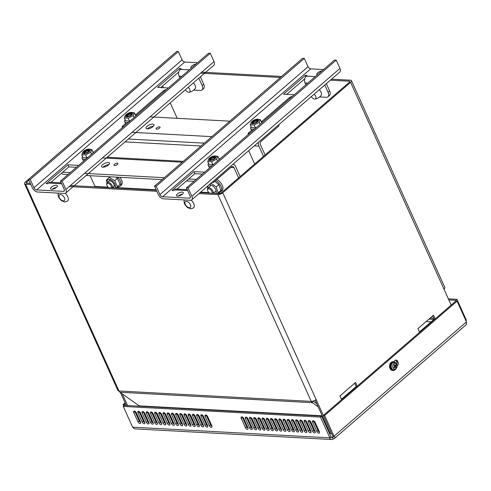 <?xml version="1.0" encoding="UTF-8"?>
<svg xmlns="http://www.w3.org/2000/svg" width="491" height="491" viewBox="0 0 491 491"><rect width="100%" height="100%" fill="white"/><g stroke="black" fill="none" stroke-linecap="round" stroke-linejoin="round"><path stroke-width="0.74" d="M254.694 163.988L248.685 150.688M201.04 146.005L125.027 141.893M107.94 187.58L108.253 187.31M108.953 164.577A4.333 1.7 -24.3 0 0 103.552 166.774A4.333 1.7 -24.3 0 0 103.092 167.222M102.613 164.7A4.333 1.7 155.7 0 1 106.688 162.681A4.333 1.7 155.7 0 1 109.505 163.08A4.333 1.7 155.7 0 1 106.252 166.406A4.333 1.7 155.7 0 1 101.606 166.645A4.333 1.7 155.7 0 1 102.613 164.7M114.489 164.27A2.167 0.847 155.7 0 1 116.527 163.257A2.167 0.847 155.7 0 1 117.932 163.46A2.167 0.847 155.7 0 1 116.312 165.123A2.167 0.847 155.7 0 1 113.986 165.24A2.167 0.847 155.7 0 1 114.489 164.27M238.583 177.895L233.955 167.634A2.473 1.817 93.1 0 0 232.525 166.51A2.473 1.817 93.1 0 0 231.457 166.903L213.524 182.382L212.057 182.308M213.524 182.382L213.088 181.418M194.025 181.332L186.445 180.921M162.116 179.602L86.103 175.49M196.234 179.424L188.654 179.012M164.325 177.699L84.747 173.391M70.281 172.605L62.701 172.194M61.817 172.961L62.375 174.207L68.071 174.514M108.1 187.151L94.99 186.445L90.148 175.704M233.139 164.104A4.953 3.633 93.1 0 1 235.514 166.289L240.142 176.551M220.545 193.239L217.716 193.086M208.859 192.607L200.641 192.165M156.12 189.753L116.68 187.617M153.388 126.212A4.333 1.7 -24.3 0 0 147.533 128.857M152.934 126.66A4.333 1.7 155.7 0 1 148.859 128.679A4.333 1.7 155.7 0 1 146.042 128.28A4.333 1.7 155.7 0 1 149.295 124.947A4.333 1.7 155.7 0 1 153.941 124.714A4.333 1.7 155.7 0 1 152.934 126.66M159.532 128.083A2.167 0.847 155.7 0 1 157.494 129.096A2.167 0.847 155.7 0 1 156.089 128.9A2.167 0.847 155.7 0 1 157.709 127.23A2.167 0.847 155.7 0 1 160.035 127.114A2.167 0.847 155.7 0 1 159.532 128.083M150.234 116.858L229.813 121.16M278.575 124.886L279.017 125.849L261.083 141.328A2.473 1.817 -86.9 0 0 260.463 144.753L265.091 155.009M263.532 156.359L258.898 146.097A4.953 3.633 -86.9 0 1 258.524 142.194M215.727 193.417A5.45 3.02 -130.8 0 0 215.279 188.71A5.45 3.02 -130.8 0 0 210.571 184.917A5.45 3.02 -130.8 0 0 208.939 184.997M208.153 185.678A5.45 3.02 -130.8 0 0 207.951 188.035M210.725 182.977L216.2 186.93L218.145 192.816L220.809 190.514L218.863 184.628L214.763 181.314M207.822 188.157L207.38 186.347M218.145 192.816L217.059 193.491M218.863 184.628L216.2 186.93M218.783 192.263A7.426 4.124 -130.8 0 0 220.803 191.656L222.055 190.582A7.426 4.124 -130.8 0 0 222.184 185.119A7.426 4.124 -130.8 0 0 216.887 179.485M220.803 191.656A7.426 4.124 -130.8 0 0 220.938 186.199A7.426 4.124 -130.8 0 0 215.641 180.559M213.082 193.27A3.713 2.062 -130.8 0 0 212.358 190.103A3.713 2.062 -130.8 0 0 209.338 187.814A3.713 2.062 -130.8 0 0 207.92 188.059A3.713 2.062 -130.8 0 0 207.497 189.673L207.601 190.33A2.952 1.639 49.2 0 1 209.068 188.851A2.952 1.639 49.2 0 1 211.48 190.692A2.952 1.639 49.2 0 1 212.032 193.215M209.387 193.073A2.952 1.639 49.2 0 1 207.601 190.33M112.47 187.034A3.713 2.062 -130.8 0 0 114.059 184.776A3.713 2.062 -130.8 0 0 110.874 181.087A3.713 2.062 -130.8 0 0 108.407 182.327M114.962 187.961A5.45 3.02 -130.8 0 0 111.862 180.412A5.45 3.02 -130.8 0 0 107.185 182.578M116.207 188.028L120.117 184.34L117.417 178.343L116.011 177.11M107.044 182.713L106.357 180.185L109.198 177.417L114.753 180.645L117.459 186.635L115.999 188.016M120.117 184.34L117.459 186.635M117.417 178.343L114.753 180.645M109.941 176.778L109.198 177.417M117.631 186.77A7.426 4.124 -130.8 0 0 118 186.807A7.426 4.124 -130.8 0 0 120.043 186.206L121.289 185.125A7.426 4.124 -130.8 0 0 119.976 177.319M120.043 186.206A7.426 4.124 -130.8 0 0 117.668 177.196M109.45 176.754A7.426 4.124 -130.8 0 0 109.419 177.233M112.316 187.82A3.713 2.062 -130.8 0 0 110.837 183.738A3.713 2.062 -130.8 0 0 107.155 182.603A3.713 2.062 -130.8 0 0 106.737 184.217L106.842 184.88A2.952 1.639 49.2 0 1 109.315 183.849A2.952 1.639 49.2 0 1 111.267 187.765M108.621 187.617A2.952 1.639 49.2 0 1 106.842 184.88M341.638 399.643L339.962 395.942L355.558 382.483L357.227 386.184M341.466 399.263L356.171 386.564L354.674 383.244M356.171 386.564L356.754 386.595M419.602 332.339L417.927 328.639L433.522 315.179L435.192 318.88M419.431 331.959L434.136 319.26L432.639 315.94M434.136 319.26L434.719 319.291M315.185 400.171L330.228 433.485L331.486 433.553L332.051 434.627M155.162 418.222L154.456 418.504M151.688 419.602L150.983 419.879M148.214 420.977L147.509 421.253M143.329 421.075L144.035 420.793M146.809 419.701L147.515 419.418M150.283 418.32L150.989 418.044M153.757 416.945L154.462 416.669M157.089 415.257L157.685 414.742M165.903 407.647L166.265 407.34M157.789 416.816L158.39 416.294M160.741 414.269L161.324 413.766M168.266 407.776L168.622 407.462M198.996 193.583L217.887 194.608A3.713 1.455 -24.3 0 0 222.748 192.724L350.605 82.347A3.713 1.455 -24.3 0 0 351.47 80.684A3.713 1.455 -24.3 0 0 350.427 80.193L331.535 79.168M281.595 76.467L202.016 72.159M155.635 69.648L25.415 182.044A3.713 1.455 -24.3 0 0 24.55 183.708A3.713 1.455 -24.3 0 0 25.593 184.199L30.865 184.481M126.31 405.505L120.504 392.634M322.231 415.779L139.229 405.873L119.976 392.266A3.713 2.725 -86.9 0 1 118.963 390.977L311.251 401.386A3.713 1.455 -24.3 0 0 316.112 399.502L331.542 433.51M451.174 305.083L443.974 289.125A3.713 1.455 -24.3 0 0 444.84 287.462L351.47 80.684M217.887 194.608L311.251 401.386A3.713 2.725 93.1 0 0 312.27 402.675L318.211 406.873M316.799 403.755L313.068 401.116M122.308 393.911L127.574 405.572M24.55 183.708L117.914 390.486A3.713 1.455 -24.3 0 0 118.963 390.977L25.593 184.199M200.162 192.576L219.06 193.595A1.86 0.73 -24.3 0 0 221.484 192.656L349.347 82.279A1.86 0.73 -24.3 0 0 349.782 81.445A1.86 0.73 -24.3 0 0 349.254 81.199L330.363 80.18M444.189 289.616L444.183 288.935M430.153 318.082L433.688 318.272M162.589 85.968L163.374 87.711M170.224 102.871L177.196 118.313M28.92 180.172L26.674 182.112A1.86 0.73 -24.3 0 0 26.244 182.94A1.86 0.73 -24.3 0 0 26.766 183.186L30.368 183.382M200.844 73.165L280.422 77.474M70.643 185.561L156.322 190.201M69.477 186.574L156.819 191.3M391.296 369.999A2.473 1.817 -86.9 0 1 390.235 368.944L389.768 367.906A2.473 1.817 -86.9 0 1 389.547 366.126M393.53 361.775L395.065 360.449A2.473 1.817 -86.9 0 1 396.139 360.05A2.473 1.817 -86.9 0 1 397.563 361.173L398.035 362.217A2.473 1.817 -86.9 0 1 397.409 365.635L397.053 365.942M396.808 364.604A2.473 1.817 93.1 0 0 396.771 362.149L396.305 361.106A2.473 1.817 93.1 0 0 395.5 360.167M125.107 402.841L123.106 404.572L123.744 405.989M125.487 403.67L124.364 404.639L123.106 404.572M165.688 423.389A1.86 1.031 49.2 0 1 165.645 424.727A1.86 1.031 49.2 0 1 163.172 423.254L158.955 413.913A1.86 1.031 49.2 0 1 158.998 412.575A1.86 1.031 49.2 0 1 161.471 414.048L165.688 423.389M159.992 412.544A1.86 1.031 -130.8 0 0 160.121 412.906L164.338 422.248A1.86 1.031 -130.8 0 0 165.817 423.751M167.351 414.367A1.86 1.031 49.2 0 1 167.394 413.029A1.86 1.031 49.2 0 1 169.868 414.502L174.084 423.85A1.86 1.031 49.2 0 1 174.041 425.181A1.86 1.031 49.2 0 1 171.568 423.708L167.351 414.367L168.517 413.361L172.74 422.702A1.86 1.031 -130.8 0 0 174.213 424.206M168.388 412.999A1.86 1.031 -130.8 0 0 168.517 413.361M154.751 413.686A1.86 1.031 49.2 0 1 154.8 412.348A1.86 1.031 49.2 0 1 157.273 413.821L161.49 423.162A1.86 1.031 49.2 0 1 161.447 424.5A1.86 1.031 49.2 0 1 158.974 423.027L154.751 413.686L155.923 412.679L160.14 422.021A1.86 1.031 -130.8 0 0 161.619 423.524M155.794 412.317A1.86 1.031 -130.8 0 0 155.923 412.679M150.553 413.459A1.86 1.031 49.2 0 1 150.602 412.121A1.86 1.031 49.2 0 1 153.075 413.594L157.292 422.935A1.86 1.031 49.2 0 1 157.249 424.273A1.86 1.031 49.2 0 1 154.775 422.8L150.553 413.459L151.725 412.446L155.942 421.794A1.86 1.031 -130.8 0 0 157.421 423.297M151.596 412.09A1.86 1.031 -130.8 0 0 151.725 412.446M146.355 413.232A1.86 1.031 49.2 0 1 146.404 411.894A1.86 1.031 49.2 0 1 148.877 413.367L153.094 422.708A1.86 1.031 49.2 0 1 153.051 424.046A1.86 1.031 49.2 0 1 150.577 422.573L146.355 413.232L147.527 412.219L151.744 421.566A1.86 1.031 -130.8 0 0 153.223 423.07M147.398 411.863A1.86 1.031 -130.8 0 0 147.527 412.219M190.882 424.758A1.86 1.031 49.2 0 1 190.833 426.096A1.86 1.031 49.2 0 1 188.36 424.617L184.143 415.276A1.86 1.031 49.2 0 1 184.186 413.938A1.86 1.031 49.2 0 1 186.66 415.411L190.882 424.758M185.187 413.907A1.86 1.031 -130.8 0 0 185.316 414.269L189.532 423.61A1.86 1.031 -130.8 0 0 191.011 425.114M186.684 424.531A1.86 1.031 49.2 0 1 186.635 425.869A1.86 1.031 49.2 0 1 184.162 424.39L179.945 415.048A1.86 1.031 49.2 0 1 179.988 413.71A1.86 1.031 49.2 0 1 182.462 415.183L186.684 424.531M180.989 413.68A1.86 1.031 -130.8 0 0 181.111 414.042L185.334 423.383A1.86 1.031 -130.8 0 0 186.813 424.887M182.486 424.304A1.86 1.031 49.2 0 1 182.437 425.636A1.86 1.031 49.2 0 1 179.964 424.163L175.747 414.821A1.86 1.031 49.2 0 1 175.79 413.483A1.86 1.031 49.2 0 1 178.264 414.956L182.486 424.304M176.785 413.453A1.86 1.031 -130.8 0 0 176.913 413.815L181.136 423.156A1.86 1.031 -130.8 0 0 182.609 424.66M171.549 414.594A1.86 1.031 49.2 0 1 171.592 413.256A1.86 1.031 49.2 0 1 174.066 414.729L178.288 424.077A1.86 1.031 49.2 0 1 178.239 425.409A1.86 1.031 49.2 0 1 175.766 423.936L171.549 414.594L172.715 413.588L176.938 422.929A1.86 1.031 -130.8 0 0 178.411 424.433M172.587 413.226A1.86 1.031 -130.8 0 0 172.715 413.588M163.153 414.14A1.86 1.031 49.2 0 1 163.196 412.802A1.86 1.031 49.2 0 1 165.67 414.275L169.886 423.616A1.86 1.031 49.2 0 1 169.843 424.954A1.86 1.031 49.2 0 1 167.37 423.481L163.153 414.14L164.319 413.134L168.536 422.475A1.86 1.031 -130.8 0 0 170.015 423.978M164.19 412.771A1.86 1.031 -130.8 0 0 164.319 413.134M137.959 412.778A1.86 1.031 49.2 0 1 138.008 411.44A1.86 1.031 49.2 0 1 140.481 412.913L144.698 422.254A1.86 1.031 49.2 0 1 144.649 423.592A1.86 1.031 49.2 0 1 142.175 422.119L137.959 412.778L139.131 411.765L143.347 421.112A1.86 1.031 -130.8 0 0 144.827 422.616M139.002 411.409A1.86 1.031 -130.8 0 0 139.131 411.765M133.761 412.55A1.86 1.031 49.2 0 1 133.81 411.213A1.86 1.031 49.2 0 1 136.283 412.685L140.5 422.027A1.86 1.031 49.2 0 1 140.451 423.365A1.86 1.031 49.2 0 1 137.977 421.892L133.761 412.55L134.933 411.538L139.149 420.885A1.86 1.031 -130.8 0 0 140.629 422.389M134.804 411.182A1.86 1.031 -130.8 0 0 134.933 411.538M142.157 413.005A1.86 1.031 49.2 0 1 142.206 411.667A1.86 1.031 49.2 0 1 144.679 413.14L148.896 422.481A1.86 1.031 49.2 0 1 148.847 423.819A1.86 1.031 49.2 0 1 146.379 422.346L142.157 413.005L143.329 411.992L147.546 421.339A1.86 1.031 -130.8 0 0 149.025 422.843M143.2 411.636A1.86 1.031 -130.8 0 0 143.329 411.992M205.134 416.411A1.86 1.031 49.2 0 1 205.183 415.073A1.86 1.031 49.2 0 1 207.656 416.552L211.873 425.893A1.86 1.031 49.2 0 1 211.83 427.231A1.86 1.031 49.2 0 1 209.356 425.758L205.134 416.411L206.306 415.404L210.522 424.746A1.86 1.031 -130.8 0 0 212.002 426.249M206.177 415.048A1.86 1.031 -130.8 0 0 206.306 415.404M200.936 416.184A1.86 1.031 49.2 0 1 200.985 414.846A1.86 1.031 49.2 0 1 203.458 416.325L207.675 425.666A1.86 1.031 49.2 0 1 207.632 427.004A1.86 1.031 49.2 0 1 205.158 425.531L200.936 416.184L202.108 415.177L206.324 424.519A1.86 1.031 -130.8 0 0 207.803 426.022M201.979 414.821A1.86 1.031 -130.8 0 0 202.108 415.177M196.738 415.957A1.86 1.031 49.2 0 1 196.787 414.619A1.86 1.031 49.2 0 1 199.26 416.092L203.477 425.439A1.86 1.031 49.2 0 1 203.427 426.777A1.86 1.031 49.2 0 1 200.96 425.298L196.738 415.957L197.91 414.95L202.126 424.292A1.86 1.031 -130.8 0 0 203.605 425.795M197.781 414.594A1.86 1.031 -130.8 0 0 197.91 414.95M192.54 415.73A1.86 1.031 49.2 0 1 192.589 414.392A1.86 1.031 49.2 0 1 195.062 415.865L199.278 425.212A1.86 1.031 49.2 0 1 199.229 426.55A1.86 1.031 49.2 0 1 196.756 425.071L192.54 415.73L193.712 414.723L197.928 424.064A1.86 1.031 -130.8 0 0 199.407 425.568M193.583 414.367A1.86 1.031 -130.8 0 0 193.712 414.723M247.98 427.845A1.86 1.031 49.2 0 1 247.937 429.183A1.86 1.031 49.2 0 1 245.463 427.71L241.241 418.369A1.86 1.031 49.2 0 1 241.29 417.031A1.86 1.031 49.2 0 1 243.763 418.504L247.98 427.845M242.284 417A1.86 1.031 -130.8 0 0 242.413 417.356L246.629 426.697A1.86 1.031 -130.8 0 0 248.108 428.201M252.178 428.072A1.86 1.031 49.2 0 1 252.135 429.41A1.86 1.031 49.2 0 1 249.661 427.937L245.439 418.596A1.86 1.031 49.2 0 1 245.488 417.258A1.86 1.031 49.2 0 1 247.961 418.731L252.178 428.072M246.482 417.227A1.86 1.031 -130.8 0 0 246.611 417.583L250.827 426.931A1.86 1.031 -130.8 0 0 252.306 428.428M256.376 428.299A1.86 1.031 49.2 0 1 256.333 429.637A1.86 1.031 49.2 0 1 253.859 428.164L249.643 418.823A1.86 1.031 49.2 0 1 249.686 417.485A1.86 1.031 49.2 0 1 252.159 418.958L256.376 428.299M250.68 417.454A1.86 1.031 -130.8 0 0 250.809 417.81L255.025 427.158A1.86 1.031 -130.8 0 0 256.505 428.655M315.154 431.485A1.86 1.031 49.2 0 1 315.112 432.823A1.86 1.031 49.2 0 1 312.638 431.344L308.422 422.002A1.86 1.031 49.2 0 1 308.465 420.664A1.86 1.031 49.2 0 1 310.938 422.137L315.154 431.485M309.459 420.634A1.86 1.031 -130.8 0 0 309.588 420.996L313.804 430.337A1.86 1.031 -130.8 0 0 315.283 431.841M313.657 420.861A1.86 1.031 -130.8 0 0 313.786 421.223L318.002 430.564A1.86 1.031 -130.8 0 0 319.481 432.068M316.836 431.571L312.62 422.229A1.86 1.031 49.2 0 1 312.663 420.891A1.86 1.031 49.2 0 1 315.136 422.364L319.353 431.712A1.86 1.031 49.2 0 1 319.31 433.05A1.86 1.031 49.2 0 1 316.836 431.571L318.002 430.564M264.772 428.753A1.86 1.031 49.2 0 1 264.729 430.091A1.86 1.031 49.2 0 1 262.255 428.618L258.039 419.277A1.86 1.031 49.2 0 1 258.082 417.939A1.86 1.031 49.2 0 1 260.555 419.412L264.772 428.753M259.076 417.909A1.86 1.031 -130.8 0 0 259.205 418.264L263.428 427.612A1.86 1.031 -130.8 0 0 264.901 429.116M268.976 428.981A1.86 1.031 49.2 0 1 268.927 430.319A1.86 1.031 49.2 0 1 266.453 428.846L262.237 419.504A1.86 1.031 49.2 0 1 262.28 418.166A1.86 1.031 49.2 0 1 264.753 419.639L268.976 428.981M263.274 418.136A1.86 1.031 -130.8 0 0 263.403 418.492L267.626 427.839A1.86 1.031 -130.8 0 0 269.099 429.343M273.174 429.208A1.86 1.031 49.2 0 1 273.125 430.546A1.86 1.031 49.2 0 1 270.651 429.073L266.435 419.731A1.86 1.031 49.2 0 1 266.478 418.393A1.86 1.031 49.2 0 1 268.951 419.866L273.174 429.208M267.472 418.363A1.86 1.031 -130.8 0 0 267.601 418.719L271.824 428.066A1.86 1.031 -130.8 0 0 273.297 429.57M277.372 429.435A1.86 1.031 49.2 0 1 277.323 430.773A1.86 1.031 49.2 0 1 274.85 429.3L270.633 419.958A1.86 1.031 49.2 0 1 270.676 418.62A1.86 1.031 49.2 0 1 273.149 420.093L277.372 429.435M271.676 418.59A1.86 1.031 -130.8 0 0 271.799 418.946L276.022 428.293A1.86 1.031 -130.8 0 0 277.501 429.797M281.57 429.662A1.86 1.031 49.2 0 1 281.521 431A1.86 1.031 49.2 0 1 279.048 429.527L274.831 420.186A1.86 1.031 49.2 0 1 274.874 418.848A1.86 1.031 49.2 0 1 277.347 420.321L281.57 429.662M275.874 418.817A1.86 1.031 -130.8 0 0 276.003 419.173L280.22 428.52A1.86 1.031 -130.8 0 0 281.699 430.024M285.768 429.889A1.86 1.031 49.2 0 1 285.719 431.227A1.86 1.031 49.2 0 1 283.246 429.754L279.029 420.413A1.86 1.031 49.2 0 1 279.078 419.075A1.86 1.031 49.2 0 1 281.546 420.548L285.768 429.889M280.073 419.044A1.86 1.031 -130.8 0 0 280.201 419.4L284.418 428.747A1.86 1.031 -130.8 0 0 285.897 430.251M289.966 430.116A1.86 1.031 49.2 0 1 289.917 431.454A1.86 1.031 49.2 0 1 287.444 429.981L283.227 420.64A1.86 1.031 49.2 0 1 283.276 419.302A1.86 1.031 49.2 0 1 285.75 420.775L289.966 430.116M284.271 419.271A1.86 1.031 -130.8 0 0 284.399 419.633L288.616 428.974A1.86 1.031 -130.8 0 0 290.095 430.478M294.164 430.343A1.86 1.031 49.2 0 1 294.115 431.681A1.86 1.031 49.2 0 1 291.648 430.208L287.425 420.867A1.86 1.031 49.2 0 1 287.474 419.529A1.86 1.031 49.2 0 1 289.948 421.002L294.164 430.343M288.469 419.498A1.86 1.031 -130.8 0 0 288.598 419.86L292.814 429.202A1.86 1.031 -130.8 0 0 294.293 430.705M298.362 430.576A1.86 1.031 49.2 0 1 298.319 431.908A1.86 1.031 49.2 0 1 295.846 430.435L291.623 421.094A1.86 1.031 49.2 0 1 291.672 419.756A1.86 1.031 49.2 0 1 294.146 421.229L298.362 430.576M292.667 419.725A1.86 1.031 -130.8 0 0 292.796 420.087L297.012 429.429A1.86 1.031 -130.8 0 0 298.491 430.932M302.56 430.803A1.86 1.031 49.2 0 1 302.517 432.135A1.86 1.031 49.2 0 1 300.044 430.662L295.821 421.321A1.86 1.031 49.2 0 1 295.87 419.983A1.86 1.031 49.2 0 1 298.344 421.456L302.56 430.803M296.865 419.952A1.86 1.031 -130.8 0 0 296.994 420.314L301.21 429.656A1.86 1.031 -130.8 0 0 302.689 431.159M306.758 431.03A1.86 1.031 49.2 0 1 306.715 432.362A1.86 1.031 49.2 0 1 304.242 430.889L300.019 421.548A1.86 1.031 49.2 0 1 300.069 420.21A1.86 1.031 49.2 0 1 302.542 421.683L306.758 431.03M301.063 420.179A1.86 1.031 -130.8 0 0 301.192 420.542L305.408 429.883A1.86 1.031 -130.8 0 0 306.887 431.386M310.956 431.258A1.86 1.031 49.2 0 1 310.913 432.596A1.86 1.031 49.2 0 1 308.44 431.116L304.217 421.775A1.86 1.031 49.2 0 1 304.267 420.437A1.86 1.031 49.2 0 1 306.74 421.91L310.956 431.258M305.261 420.406A1.86 1.031 -130.8 0 0 305.39 420.769L309.606 430.11A1.86 1.031 -130.8 0 0 311.085 431.614M188.341 415.503A1.86 1.031 49.2 0 1 188.391 414.165A1.86 1.031 49.2 0 1 190.858 415.638L195.08 424.985A1.86 1.031 49.2 0 1 195.031 426.323A1.86 1.031 49.2 0 1 192.558 424.844L188.341 415.503L189.514 414.496L193.73 423.837A1.86 1.031 -130.8 0 0 195.209 425.341M189.385 414.14A1.86 1.031 -130.8 0 0 189.514 414.496M260.574 428.526A1.86 1.031 49.2 0 1 260.531 429.864A1.86 1.031 49.2 0 1 258.057 428.391L253.841 419.05A1.86 1.031 49.2 0 1 253.884 417.712A1.86 1.031 49.2 0 1 256.357 419.185L260.574 428.526M254.878 417.681A1.86 1.031 -130.8 0 0 255.007 418.037L259.223 427.385A1.86 1.031 -130.8 0 0 260.703 428.882M466.272 322.618A3.713 2.725 93.1 0 0 466.315 322.022M466.303 321.587A3.713 2.725 93.1 0 0 466.033 320.298M456.102 301.093L455.752 300.314L448.854 299.946M465.812 320.488L466.297 320.071L456.925 299.307L448.357 298.841M455.752 300.314L456.925 299.307M124.714 405.419L124.364 404.639M330.965 437.278L332.53 437.364L333.236 438.923A3.713 2.062 -130.8 0 0 334.254 438.623A3.713 2.062 -130.8 0 0 334.346 435.947L334.003 436.241L324.631 415.478L457.078 301.149L466.45 321.906L466.106 322.206A3.713 2.062 49.2 0 1 466.014 324.876L334.254 438.623M334.003 436.241L332.745 436.174L323.373 415.411L455.814 301.081L457.078 301.149M330.787 437.051A1.86 1.363 -86.9 0 0 331.726 437.665A1.86 1.363 -86.9 0 0 332.53 437.364A1.86 1.031 -130.8 0 0 333.045 437.217A1.86 1.031 -130.8 0 0 333.205 436.198M323.373 415.411L324.631 415.478M331.628 439.519L135.135 428.882A3.713 2.725 -86.9 0 1 133 427.195L132.631 427.17L123.259 406.413L320.488 417.086L329.86 437.849L329.492 437.831A3.713 2.725 93.1 0 0 331.628 439.519A3.713 2.725 93.1 0 0 333.236 438.923M123.259 406.413L124.426 405.4L321.654 416.08L320.488 417.086M329.86 437.849L331.026 436.837L321.654 416.08M248.673 134.16A2.473 0.97 155.7 0 1 248.158 133.853A2.473 0.97 155.7 0 1 248.734 132.742L251.607 130.256M261.384 121.823L289.273 97.746A2.473 0.97 155.7 0 1 292.311 96.488M324.784 84.998L328.092 92.326A6.193 3.437 49.2 0 1 327.939 96.788A6.193 3.437 49.2 0 1 326.239 97.292L319.635 96.936M327.939 96.788L329.498 95.438A6.193 3.437 -130.8 0 0 329.651 90.982L326.343 83.648M187.623 190.582L174.514 189.876A4.953 3.633 -86.9 0 1 176.656 189.084L187.206 189.655M156.181 186.267L154.505 186.175L158.255 194.479A4.953 2.75 -130.8 0 0 163.491 198.812L190.361 200.267A4.953 2.75 -130.8 0 0 191.717 199.862A4.953 2.75 -130.8 0 0 191.84 196.296L188.09 187.992L336.225 60.117L334.543 60.025L186.414 187.9L190.164 196.204A2.473 1.375 49.2 0 1 190.103 197.99A2.473 1.375 49.2 0 1 189.422 198.192L162.552 196.738A2.473 1.375 -130.8 0 1 159.931 194.571L156.181 186.267L304.316 58.392L308.066 66.696A2.473 1.375 -130.8 0 0 310.68 68.863L323.508 69.556M294.269 94.794L283.546 94.217L305.377 75.368L307.053 75.461L306.274 76.136L315.32 76.621M317.339 74.877A3.713 1.455 155.7 0 1 316.836 74.485A3.713 1.455 155.7 0 1 318.217 72.416A3.713 1.455 155.7 0 1 321.875 70.962M182.222 192.079A3.713 1.455 155.7 0 1 183.266 192.57A3.713 1.455 155.7 0 1 180.485 195.424A3.713 1.455 155.7 0 1 176.496 195.627A3.713 1.455 155.7 0 1 178.239 193.325A3.713 1.455 155.7 0 1 182.222 192.079M174.514 189.876L173.734 190.551L172.059 190.459L193.884 171.611L204.612 172.194M202.402 174.096L194.823 173.691L176.969 189.103M304.708 78.83L286.689 94.382M182.462 194.184A3.713 1.455 -24.3 0 0 178.245 196.087M305.85 84.796L305.034 82.979A4.953 3.633 -86.9 0 1 306.274 76.136M305.893 76.51L305.377 75.368M194.823 173.691L193.884 171.611M304.316 58.392L302.634 58.3L154.505 186.175M336.225 60.117L339.975 68.421A4.953 2.75 49.2 0 1 339.852 71.987L191.717 199.862M186.414 187.9L188.09 187.992M122.713 127.341A2.473 0.97 155.7 0 1 122.198 127.034A2.473 0.97 155.7 0 1 122.775 125.923L125.653 123.437M135.424 115.004L163.319 90.927A2.473 0.97 155.7 0 1 166.357 89.669M198.83 78.179L202.139 85.508A6.193 3.437 49.2 0 1 201.985 89.97A6.193 3.437 49.2 0 1 200.285 90.473L193.675 90.117M201.985 89.97L203.544 88.626A6.193 3.437 -130.8 0 0 203.697 84.164L200.389 76.835M61.67 183.769L48.56 183.057A4.953 3.633 -86.9 0 1 50.702 182.265L61.246 182.836M30.227 179.448L28.552 179.356L32.302 187.66A4.953 2.75 -130.8 0 0 37.531 191.993L64.401 193.448A4.953 2.75 -130.8 0 0 65.763 193.049A4.953 2.75 -130.8 0 0 65.886 189.477L62.136 181.173L210.271 53.298L208.589 53.212L60.461 181.087L64.211 189.391A2.473 1.375 49.2 0 1 64.149 191.171A2.473 1.375 49.2 0 1 63.468 191.373L36.598 189.919A2.473 1.375 -130.8 0 1 33.977 187.752L30.227 179.448L178.362 51.573L182.112 59.877A2.473 1.375 -130.8 0 0 184.726 62.044L197.548 62.738M168.315 87.975L157.593 87.398L179.418 68.55L181.099 68.642L180.32 69.317L189.366 69.808M191.386 68.065A3.713 1.455 155.7 0 1 190.876 67.666A3.713 1.455 155.7 0 1 192.263 65.598A3.713 1.455 155.7 0 1 195.921 64.143M56.269 185.26A3.713 1.455 155.7 0 1 57.312 185.751A3.713 1.455 155.7 0 1 54.526 188.605A3.713 1.455 155.7 0 1 50.542 188.808A3.713 1.455 155.7 0 1 52.285 186.512A3.713 1.455 155.7 0 1 56.269 185.26M48.56 183.057L47.78 183.732L46.099 183.64L67.93 164.798L78.658 165.375M76.449 167.284L68.869 166.872L51.015 182.284M178.755 72.011L160.735 87.57M56.502 187.366A3.713 1.455 -24.3 0 0 52.292 189.274M179.896 77.977L179.074 76.16A4.953 3.633 -86.9 0 1 180.32 69.317M179.933 69.697L179.418 68.55M68.869 166.872L67.93 164.798M178.362 51.573L176.68 51.481L28.552 179.356M210.271 53.298L214.021 61.602A4.953 2.75 49.2 0 1 213.898 65.174L65.763 193.049M60.461 181.087L62.136 181.173M65.321 193.313A6.254 3.468 49.2 0 1 67.537 201.107L64.744 202.01L61.412 200.69L58.908 197.799L58.067 195.191L58.331 193.123M191.275 200.132A6.254 3.468 49.2 0 1 193.491 207.926L190.704 208.828L187.366 207.503L184.862 204.618L184.021 202.01L184.285 199.941M311.331 96.61A3.437 1.909 -130.8 0 0 314.67 99.065A3.437 1.909 -130.8 0 0 315.038 99.047C317.511 98.593 319.555 97.359 321.175 95.352A4.499 2.498 -130.8 0 0 321.102 92.308A4.499 2.498 -130.8 0 0 319.23 89.792M315.038 99.047A3.437 1.909 -130.8 0 0 315.701 96.304A3.437 1.909 -130.8 0 0 314.093 94.223M185.377 89.792A3.437 1.909 -130.8 0 0 188.716 92.247A3.437 1.909 -130.8 0 0 189.084 92.228C191.558 91.774 193.601 90.547 195.222 88.533A4.499 2.498 -130.8 0 0 195.148 85.489A4.499 2.498 -130.8 0 0 193.276 82.973M189.084 92.228A3.437 1.909 -130.8 0 0 189.747 89.491A3.437 1.909 -130.8 0 0 188.139 87.41M394.39 366.421L396.298 367.219A6.444 3.063 -151 0 0 395.758 366.36L395.758 366.016A6.444 3.505 -30.1 0 0 396.305 365.083L395.5 365.365M396.305 365.083A1.964 1.442 93.1 0 0 395.887 364.525A6.444 3.05 136.5 0 1 395.402 365.543L395.151 365.556A6.444 3.486 -144.1 0 0 394.316 364.586L394.353 364.739A1.755 1.289 -86.9 0 0 393.972 365.255M394.316 364.586A1.964 1.442 93.1 0 0 393.886 365.175A6.444 2.234 35.5 0 1 394.795 366.059L394.789 366.396A6.444 2.682 143.6 0 1 393.88 367.311A1.964 1.442 93.1 0 0 394.304 367.869A6.444 3.879 -37.7 0 0 395.145 366.869L395.396 366.863A6.444 2.658 42.2 0 1 395.869 367.808A1.964 1.442 93.1 0 0 396.298 367.219M394.193 367.563L394.304 367.869M396.347 364.083A2.897 2.124 -86.9 0 1 395.372 368.956A2.897 2.124 -86.9 0 1 392.782 365.513A2.897 2.124 -86.9 0 1 396.347 364.083M393.512 369.821A3.713 2.725 -86.9 0 1 393.285 369.821A3.713 2.725 -86.9 0 1 390.762 365.961A3.713 2.725 -86.9 0 1 393.69 362.401A3.713 2.725 -86.9 0 1 393.911 362.426M394.396 365.826L394.856 365.519M395.93 363.223A4.333 3.179 93.1 0 0 393.721 361.787L392.966 361.744A4.333 3.179 93.1 0 0 389.553 365.899A4.333 3.179 93.1 0 0 392.499 370.398L393.254 370.435A4.333 3.179 93.1 0 0 395.126 369.741A4.333 3.179 93.1 0 0 395.605 369.25M393.721 361.787A4.333 3.179 93.1 0 0 390.314 365.936A4.333 3.179 93.1 0 0 393.254 370.435M127.126 116.22A2.486 0.976 155.7 0 1 127.194 116.029A2.486 0.976 155.7 0 1 129.016 114.593A2.486 0.976 155.7 0 1 131.293 114.176A2.486 0.976 155.7 0 1 131.484 114.25M253.08 123.038A2.486 0.976 155.7 0 1 253.147 122.848A2.486 0.976 155.7 0 1 254.97 121.412A2.486 0.976 155.7 0 1 257.253 120.995A2.486 0.976 155.7 0 1 257.437 121.068M210.522 159.778A2.486 0.976 155.7 0 1 210.59 159.587A2.486 0.976 155.7 0 1 212.413 158.151A2.486 0.976 155.7 0 1 214.69 157.734A2.486 0.976 155.7 0 1 214.88 157.807M84.569 152.959A2.486 0.976 155.7 0 1 84.636 152.769A2.486 0.976 155.7 0 1 86.453 151.332A2.486 0.976 155.7 0 1 88.736 150.915A2.486 0.976 155.7 0 1 88.926 150.989M251.091 126.61A6.806 2.67 -24.3 0 0 250.668 128.421L251.318 129.876A6.806 2.67 -24.3 0 0 252.662 130.71M250.668 128.421A6.806 2.67 -24.3 0 0 254.436 129.182M262.489 122.234A6.806 2.67 -24.3 0 0 261.433 121.94M125.137 119.792A6.806 2.67 -24.3 0 0 124.708 121.602L125.365 123.057A6.806 2.67 -24.3 0 0 126.709 123.892M124.708 121.602A6.806 2.67 -24.3 0 0 128.482 122.363M136.529 115.416A6.806 2.67 -24.3 0 0 135.479 115.121M82.58 156.531A6.806 2.67 -24.3 0 0 82.15 158.347L82.807 159.796A6.806 2.67 -24.3 0 0 84.151 160.631M82.15 158.347A6.806 2.67 -24.3 0 0 85.919 159.102M93.971 152.155A6.806 2.67 -24.3 0 0 92.922 151.866M208.534 163.35A6.806 2.67 -24.3 0 0 208.104 165.16L208.761 166.615A6.806 2.67 -24.3 0 0 210.105 167.449M208.104 165.16A6.806 2.67 -24.3 0 0 211.873 165.921M219.925 158.974A6.806 2.67 -24.3 0 0 218.876 158.679M211.105 159.863A2.559 1 155.7 0 1 210.94 159.857A2.559 1 155.7 0 1 210.222 159.52A2.559 1 155.7 0 1 211.418 157.936A2.559 1 155.7 0 1 214.168 157.077A2.559 1 155.7 0 1 214.886 157.415A2.559 1 155.7 0 1 214.555 158.305M214.383 156.525A3.093 1.215 -24.3 0 0 210.166 158.249A3.093 1.215 -24.3 0 0 210.903 159.882A3.093 1.215 -24.3 0 0 214.708 158.163A3.093 1.215 -24.3 0 0 214.383 156.525M209.583 158.053A4.21 1.651 -24.3 0 0 209.344 158.268A4.21 1.651 -24.3 0 0 210.154 160.496A4.21 1.651 -24.3 0 0 215.659 158.01A4.21 1.651 -24.3 0 0 214.524 155.929A4.21 1.651 -24.3 0 0 209.583 158.053M213.702 164.344A4.21 1.651 155.7 0 1 212.222 164.638L213.953 164.129M214.524 155.929L217.826 156.353L216.648 159.145L211.584 161.735L207.711 161.527L208.89 158.728M218.906 159.857L219.041 159.041L217.826 156.353M207.711 161.527L208.927 164.215L211.633 164.688M211.584 161.735L212.799 164.424M216.648 159.145L217.507 161.06M127.709 116.306A2.559 1 155.7 0 1 127.543 116.299A2.559 1 155.7 0 1 126.825 115.962A2.559 1 155.7 0 1 128.022 114.378A2.559 1 155.7 0 1 130.772 113.519A2.559 1 155.7 0 1 131.49 113.857A2.559 1 155.7 0 1 131.158 114.747M130.993 112.967A3.093 1.215 -24.3 0 0 126.77 114.691A3.093 1.215 -24.3 0 0 127.507 116.324A3.093 1.215 -24.3 0 0 131.312 114.606A3.093 1.215 -24.3 0 0 130.993 112.967M126.187 114.495A4.21 1.651 -24.3 0 0 125.948 114.71A4.21 1.651 -24.3 0 0 126.764 116.938A4.21 1.651 -24.3 0 0 132.263 114.458A4.21 1.651 -24.3 0 0 131.128 112.371A4.21 1.651 -24.3 0 0 126.187 114.495M130.305 120.792A4.21 1.651 155.7 0 1 128.826 121.081L130.557 120.571M131.128 112.371L134.43 112.795L133.251 115.594L128.194 118.178L124.315 117.969L125.493 115.17M135.51 116.299L135.645 115.483L134.43 112.795M124.315 117.969L125.53 120.657L128.237 121.13M128.194 118.178L129.409 120.872M133.251 115.594L134.111 117.502M85.152 153.045A2.559 1 155.7 0 1 84.986 153.039A2.559 1 155.7 0 1 84.268 152.701A2.559 1 155.7 0 1 85.465 151.118A2.559 1 155.7 0 1 88.208 150.258A2.559 1 155.7 0 1 88.932 150.596A2.559 1 155.7 0 1 88.601 151.486M88.429 149.706A3.093 1.215 -24.3 0 0 84.213 151.431A3.093 1.215 -24.3 0 0 84.943 153.063A3.093 1.215 -24.3 0 0 88.754 151.345A3.093 1.215 -24.3 0 0 88.429 149.706M83.623 151.234A4.21 1.651 -24.3 0 0 83.39 151.449A4.21 1.651 -24.3 0 0 84.2 153.683A4.21 1.651 -24.3 0 0 89.706 151.197A4.21 1.651 -24.3 0 0 88.57 149.111A4.21 1.651 -24.3 0 0 83.623 151.234M87.742 157.531A4.21 1.651 155.7 0 1 86.269 157.82L87.993 157.31M88.57 149.111L91.866 149.534L90.688 152.333L85.63 154.917L81.751 154.708L82.93 151.909M92.946 153.039L93.081 152.222L91.866 149.534M81.751 154.708L82.967 157.396L85.673 157.869M85.63 154.917L86.846 157.611M90.688 152.333L91.553 154.242M253.663 123.124A2.559 1 155.7 0 1 253.503 123.118A2.559 1 155.7 0 1 252.779 122.781A2.559 1 155.7 0 1 253.982 121.197A2.559 1 155.7 0 1 256.725 120.338A2.559 1 155.7 0 1 257.444 120.676A2.559 1 155.7 0 1 257.118 121.565M256.946 119.786A3.093 1.215 -24.3 0 0 252.73 121.51A3.093 1.215 -24.3 0 0 253.46 123.143A3.093 1.215 -24.3 0 0 257.266 121.424A3.093 1.215 -24.3 0 0 256.946 119.786M252.141 121.314A4.21 1.651 -24.3 0 0 251.908 121.529A4.21 1.651 -24.3 0 0 252.718 123.757A4.21 1.651 -24.3 0 0 258.223 121.271A4.21 1.651 -24.3 0 0 257.088 119.19A4.21 1.651 -24.3 0 0 252.141 121.314M256.259 127.605A4.21 1.651 155.7 0 1 254.78 127.899L256.511 127.39M257.088 119.19L260.383 119.614L259.205 122.406L254.148 124.996L250.269 124.788L251.447 121.989M261.464 123.118L261.599 122.302L260.383 119.614M250.269 124.788L251.484 127.476L254.191 127.948M254.148 124.996L255.363 127.685M259.205 122.406L260.064 124.321M102.68 157.912L182.259 162.214M233.955 167.634L230.807 167.468M211.885 136.639L132.306 132.337M258.898 146.097L254.289 145.852M204.348 143.145L128.335 139.033M138.769 420.044L139.37 419.529M141.721 417.503L142.316 416.988M144.667 414.956L145.262 414.441M153.892 406.996L154.248 406.689M157.863 406.886L157.507 407.192M149.289 414.287L148.693 414.803M146.343 416.828L145.747 417.344M143.397 419.375L142.795 419.891M443.974 289.125L350.605 82.347M222.748 192.724L316.112 399.502M312.871 401.172L312.27 402.675L119.976 392.266M26.674 182.112L27.171 183.211M349.617 82.003L349.254 81.199M397.409 365.635L397.035 365.617M398.035 362.217L396.771 362.149M397.563 361.173L396.305 361.106M163.172 423.254L164.338 422.248M158.955 413.913L160.121 412.906M171.568 423.708L172.74 422.702M158.974 423.027L160.14 422.021M154.775 422.8L155.942 421.794M150.577 422.573L151.744 421.566M188.36 424.617L189.532 423.61M184.143 415.276L185.316 414.269M184.162 424.39L185.334 423.383M179.945 415.048L181.111 414.042M179.964 424.163L181.136 423.156M175.747 414.821L176.913 413.815M175.766 423.936L176.938 422.929M167.37 423.481L168.536 422.475M142.175 422.119L143.347 421.112M137.977 421.892L139.149 420.885M146.379 422.346L147.546 421.339M209.356 425.758L210.522 424.746M205.158 425.531L206.324 424.519M200.96 425.298L202.126 424.292M196.756 425.071L197.928 424.064M245.463 427.71L246.629 426.697M241.241 418.369L242.413 417.356M249.661 427.937L250.827 426.931M245.439 418.596L246.611 417.583M253.859 428.164L255.025 427.158M249.643 418.823L250.809 417.81M312.638 431.344L313.804 430.337M308.422 422.002L309.588 420.996M312.62 422.229L313.786 421.223M262.255 428.618L263.428 427.612M258.039 419.277L259.205 418.264M266.453 428.846L267.626 427.839M262.237 419.504L263.403 418.492M270.651 429.073L271.824 428.066M266.435 419.731L267.601 418.719M274.85 429.3L276.022 428.293M270.633 419.958L271.799 418.946M279.048 429.527L280.22 428.52M274.831 420.186L276.003 419.173M283.246 429.754L284.418 428.747M279.029 420.413L280.201 419.4M287.444 429.981L288.616 428.974M283.227 420.64L284.399 419.633M291.648 430.208L292.814 429.202M287.425 420.867L288.598 419.86M295.846 430.435L297.012 429.429M291.623 421.094L292.796 420.087M300.044 430.662L301.21 429.656M295.821 421.321L296.994 420.314M304.242 430.889L305.408 429.883M300.019 421.548L301.192 420.542M308.44 431.116L309.606 430.11M304.217 421.775L305.39 420.769M192.558 424.844L193.73 423.837M258.057 428.391L259.223 427.385M253.841 419.05L255.007 418.037M428.956 319.119L433.983 319.395M431.159 321.832L426.127 321.562M334.346 435.947L466.106 322.206M332.53 437.364L333.266 436.732M133 427.195L329.492 437.831M249.176 133.724L248.734 132.742M289.715 98.728L289.273 97.746M329.651 90.982L328.092 92.326M189.422 198.192L190.398 197.345M310.68 68.863L162.552 196.738M307.783 83.126L305.034 82.979M159.931 194.571L308.066 66.696M191.84 196.296L339.975 68.421M123.223 126.905L122.775 125.923M163.761 91.909L163.319 90.927M203.697 84.164L202.139 85.508M63.468 191.373L64.444 190.526M184.726 62.044L36.598 189.919M181.83 76.308L179.074 76.16M33.977 187.752L182.112 59.877M65.886 189.477L214.021 61.602M63.321 200.887A3.775 2.093 49.2 0 1 58.957 196.019A3.775 2.093 49.2 0 1 63.394 196.259A3.775 2.093 49.2 0 1 63.321 200.887M189.274 207.705A3.775 2.093 49.2 0 1 184.917 202.832A3.775 2.093 49.2 0 1 189.348 203.071A3.775 2.093 49.2 0 1 189.274 207.705M395.795 364.745A1.755 1.289 -86.9 0 1 396.127 365.218M394.341 367.704A1.755 1.289 -86.9 0 1 394.261 367.63A1.755 1.289 -86.9 0 1 393.966 367.231M396.12 367.09A1.755 1.289 -86.9 0 1 395.777 367.593M394.138 362.426A3.713 2.725 93.1 0 0 391.21 365.985A3.713 2.725 93.1 0 0 393.733 369.846C395.212 369.557 395.973 369.232 396.022 368.864C397.323 367.219 397.409 365.47 396.286 363.622L393.69 362.401M395.151 365.556L394.322 365.58M395.145 366.869L394.433 366.783M395.758 366.016L394.598 365.856M395.758 366.36L394.789 366.403M107.234 157.249L183.247 161.361M211.302 185.144L207.92 188.059M216.15 190.766L213.241 193.282M110.536 179.688L107.155 182.603M115.391 185.31L112.476 187.826M393.954 365.292L394.353 364.739M394.261 367.63L393.948 367.182M393.733 369.846L393.285 369.821M395.298 366.789L394.555 366.654M395.28 365.629L394.433 365.691M209.344 158.268L208.706 158.888M125.948 114.71L125.309 115.33M83.39 151.449L82.752 152.069M251.908 121.529L251.269 122.149"/></g></svg>
